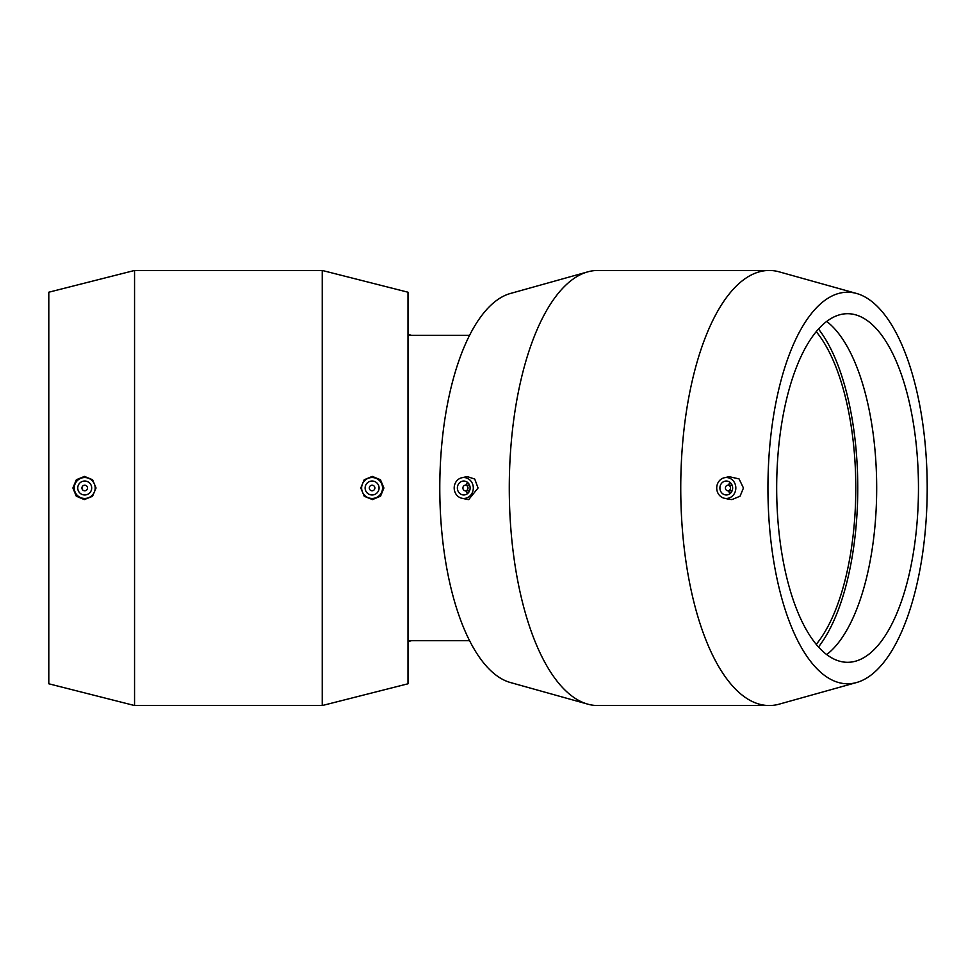 <?xml version="1.0" encoding="UTF-8"?>
<svg xmlns="http://www.w3.org/2000/svg" width="976" height="976" viewBox="0 0 976 976"><rect width="100%" height="100%" fill="white"/><g stroke="black" fill="none" stroke-linecap="round" stroke-linejoin="round"><path stroke-width="1.46" d="M469.578 640.707L410.493 640.707A152.707 31.744 -90 0 1 408.005 640.232M408.005 335.768A152.707 31.744 -90 0 1 410.493 335.293L469.578 335.293M369.294 488A2.794 2.794 0 0 1 373.479 485.584A2.794 2.794 0 0 1 373.479 490.416A2.794 2.794 0 0 1 369.294 488M365.122 488A6.966 6.966 0 0 1 375.577 481.961A6.966 6.966 0 0 1 375.577 494.039A6.966 6.966 0 0 1 365.122 488M87.511 488A2.794 2.794 0 0 1 83.326 490.416A2.794 2.794 0 0 1 83.326 485.584A2.794 2.794 0 0 1 87.511 488M91.695 488A6.966 6.966 0 0 1 81.24 494.039A6.966 6.966 0 0 1 81.24 481.961A6.966 6.966 0 0 1 91.695 488M74.261 488A10.455 10.455 0 0 1 84.851 477.545A10.455 10.455 0 0 1 95.172 488.256A10.455 10.455 0 0 1 84.339 498.455A10.455 10.455 0 0 1 74.261 488M372.466 498.455A10.455 10.455 0 0 0 382.543 488A10.455 10.455 0 0 0 371.966 477.545A10.455 10.455 0 0 0 361.632 488.256A10.455 10.455 0 0 0 372.466 498.455M372.515 499.59L364.28 496.308L360.778 488L364.207 479.765L372.295 476.41L380.457 479.728L383.91 488L380.542 496.186L372.515 499.59M84.302 499.59L76.274 496.186L72.895 488L76.348 479.728L84.509 476.41L92.61 479.765L96.038 488L92.525 496.308L84.302 499.59M322.251 488L322.251 705.538L134.554 705.538L134.554 270.462L322.251 270.462L322.251 488M322.251 270.462L408.005 292.214L408.005 683.786L322.251 705.538M134.554 270.462L48.8 292.214L48.8 683.786L134.554 705.538M468.004 488A2.794 2.55 -90 0 0 465.454 485.206A2.794 2.55 -90 0 0 462.905 488A2.794 2.55 -90 0 0 465.454 490.794A2.794 2.55 -90 0 0 468.004 488M470.115 488A6.966 6.368 90 0 1 463.746 494.966A6.966 6.368 90 0 1 457.378 488A6.966 6.368 90 0 1 463.746 481.034A6.966 6.368 90 0 1 470.115 488M467.724 493.453A6.966 6.368 90 0 1 465.857 490.794M465.857 485.206A6.966 6.368 90 0 1 467.724 482.547M725.424 488A2.794 2.55 90 0 1 727.974 485.206A2.794 2.55 90 0 1 730.524 488A2.794 2.55 90 0 1 727.974 490.794A2.794 2.55 90 0 1 725.424 488M719.91 488A6.966 6.368 90 0 1 726.278 481.034A6.966 6.368 90 0 1 732.647 488A6.966 6.368 90 0 1 726.278 494.966A6.966 6.368 90 0 1 719.91 488M728.377 490.794A6.966 6.368 -90 0 0 730.243 493.453M730.243 482.547A6.966 6.368 -90 0 0 728.377 485.206M454.194 488A10.455 9.553 90 0 1 461.88 477.74A10.455 9.553 90 0 1 473.275 487.158A10.455 9.553 90 0 1 463.405 498.455A10.455 9.553 90 0 1 461.88 498.26A10.455 9.553 90 0 1 454.194 488M467.175 476.581L474.739 479.057L478.057 488L468.687 499.59L467.175 499.419M726.62 498.455A10.455 9.553 -90 0 0 735.831 488A10.455 9.553 -90 0 0 724.399 477.74A10.455 9.553 -90 0 0 716.726 488A10.455 9.553 -90 0 0 724.399 498.26A10.455 9.553 -90 0 0 726.62 498.455M729.243 499.309L731.976 499.59L740.076 496.186L743.444 488L739.052 478.899L729.243 476.691M856.562 293.471L779.214 271.853A217.538 88.474 90 0 0 769.222 270.462L597.763 270.462A217.538 88.474 90 0 0 587.772 271.853A217.538 88.474 90 0 0 509.277 488A217.538 88.474 90 0 0 587.772 704.147A217.538 88.474 90 0 0 597.763 705.538L769.222 705.538A217.538 88.474 90 0 0 779.214 704.147L856.562 682.529A195.786 79.629 90 0 0 927.2 488A195.786 79.629 90 0 0 856.562 293.471A195.786 79.629 90 0 0 767.941 488A195.786 79.629 90 0 0 856.562 682.529M769.222 270.462A217.538 88.474 90 0 0 680.748 488A217.538 88.474 90 0 0 769.222 705.538M587.772 271.853L510.424 293.471A195.786 79.629 90 0 0 439.786 488A195.786 79.629 90 0 0 510.424 682.529L587.772 704.147M816.229 644.355A174.301 70.894 90 0 0 855.793 488A174.301 70.894 90 0 0 816.229 331.645M818.498 646.978A179.169 72.871 90 0 0 857.77 488A179.169 72.871 90 0 0 818.498 329.022M826.672 654.567A174.301 70.894 90 0 0 876.68 488A174.301 70.894 90 0 0 826.672 321.433M918.465 488A174.301 70.894 90 0 0 847.571 313.699A174.301 70.894 90 0 0 776.676 488A174.301 70.894 90 0 0 847.571 662.301A174.301 70.894 90 0 0 918.465 488M408.005 641.61A158.454 158.454 0 0 0 411.421 640.707M411.421 335.293A158.454 158.454 0 0 0 408.005 334.39M465.454 490.794L469.59 490.794M465.454 485.206L469.59 485.206M732.11 485.206L727.974 485.206M732.11 490.794L727.974 490.794M461.88 498.26L467.162 499.419M461.88 477.74L467.162 476.581M724.399 498.26L729.243 499.322M724.399 477.74L729.243 476.678"/></g></svg>
